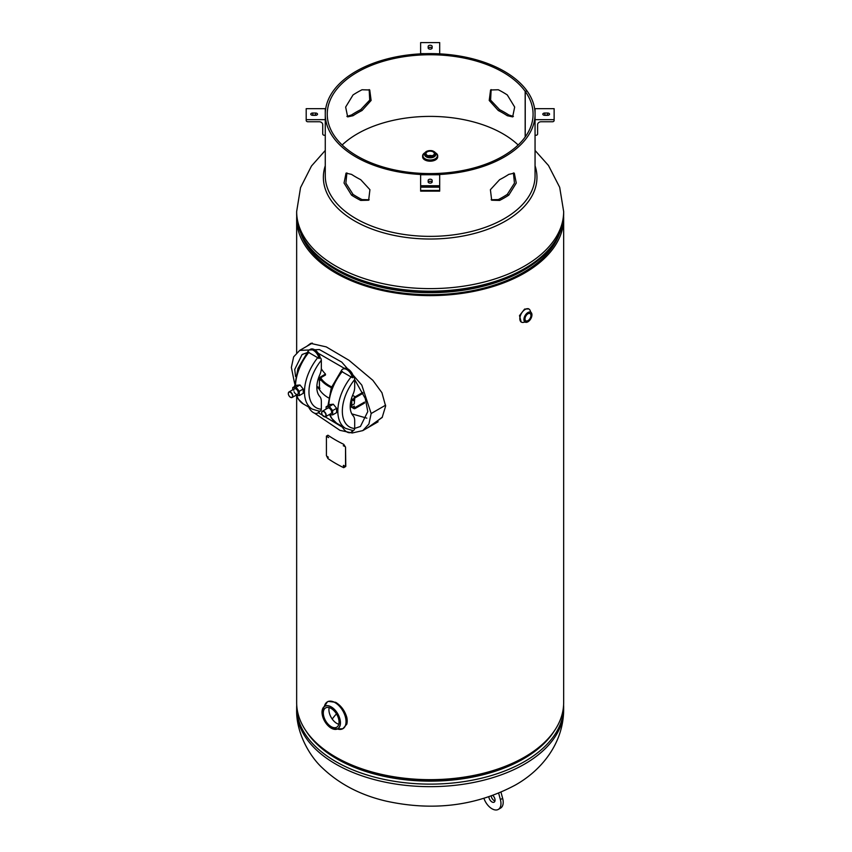<?xml version="1.0" encoding="UTF-8"?>
<svg xmlns="http://www.w3.org/2000/svg" width="852" height="852" viewBox="0 0 852 852"><rect width="100%" height="100%" fill="white"/><g stroke="black" fill="none" stroke-linecap="round" stroke-linejoin="round"><path stroke-width="1.28" d="M311.481 343.196L308.957 345.049M367.35 427.981L382.165 417.48L385.626 406.084L381.93 392.697L372.835 380.312L348.915 360.236L326.231 346.881L310.692 343.388L306.848 346.263M369.757 426.586L382.399 417.118M301.022 234.066A131.911 76.158 0 0 0 430.164 294.707A131.911 76.158 0 0 0 559.306 234.066M296.72 216.344A133.508 77.074 0 0 0 296.656 218.549A133.508 77.074 0 0 0 430.164 295.623A133.508 77.074 0 0 0 563.662 218.549A133.508 77.074 0 0 0 563.609 216.344M296.656 396.35L296.656 702.591A133.508 77.074 0 0 0 430.164 779.665A133.508 77.074 0 0 0 563.662 702.591L563.662 218.549M535.056 165.757A106.798 61.663 180 0 1 505.683 220.956A106.798 61.663 180 0 1 354.645 220.956A106.798 61.663 180 0 1 325.272 165.757M336.465 713.891A106.191 61.301 0 0 0 332.216 719.056M306.858 352.749L302.098 354.517L294.739 369.406L295.548 376.509M318.275 412.709L342.483 427.225M354.688 428.407L360.428 426.469L367.787 411.58L365.263 398.491L354.688 379.619M314.399 413.103L339.937 430.335L352.206 432.986L362.814 430.601L368.895 424.104L371.163 413.529L361.802 385.115L341.769 362.121L319.404 349.565L299.723 350.385L293.642 356.86L291.373 367.436L294.6 383.432M344.304 368.32L318.233 353.26M351.791 413.859L366.861 418.162M362.707 392.452L355.167 396.808A2.386 1.374 120 0 0 353.473 399.726L353.473 400.706L354.325 399.247A1.193 0.692 -60 0 1 355.167 397.788L363.069 393.219M353.473 400.706L351.226 399.407M353.473 406.542L355.167 407.512A1.193 0.692 -60 0 1 354.325 407.022L354.325 406.053L353.473 407.512A2.386 1.374 120 0 0 353.974 408.609A2.386 1.374 120 0 0 355.167 408.491L364.507 403.092M364.507 402.112L355.167 407.512M328.51 397.873A38.148 22.024 180 0 1 319.447 389.492L317.977 387.83M331.343 387.681A38.148 22.024 180 0 1 319.447 377.809L319.447 389.492M319.937 380.535A2.386 1.374 0 0 0 319.404 380.056L318.478 378.107M321.31 368.767A62.164 35.891 0 0 0 325.464 374.049L325.464 375.029L320.693 377.777M325.464 374.049L320.32 377.138A36.945 21.332 0 0 0 331.641 386.925M318.861 377.031L319.447 377.809M319.937 388.32A2.386 1.374 0 0 0 319.404 387.841L319.404 380.056L318.094 379.3M316.837 387.159L319.404 387.841L316.848 386.371M321.332 368.064L321.332 360.279A34.431 19.884 120 0 0 308.967 391.888A34.431 19.884 120 0 0 321.332 409.226L321.332 401.441A12.716 7.338 -60 0 0 319.745 396.468A23.313 13.462 -60 0 1 319.745 374.869A12.716 7.338 -60 0 0 321.332 368.064M321.332 409.226L321.023 410.536A3.174 2.481 92.2 0 1 319.66 411.133L317.956 410.824M319.138 358.511A8.382 4.835 60 0 0 309.265 349.948A8.382 4.835 60 0 0 307.785 351.961L319.138 358.511L319.66 357.414A3.174 0.756 40 0 1 321.023 358.628L321.332 360.279M308.648 407.022A8.382 4.835 -120 0 0 317.647 413.071L318.776 412.421A8.382 4.835 -120 0 0 319.99 411.09M317.647 413.071A8.382 4.835 -120 0 0 319.138 411.058M320.043 357.723L320.203 357.627A8.382 4.835 60 0 0 310.394 349.299L309.265 349.948M354.688 387.33L354.688 379.545A34.431 19.884 120 0 0 342.334 411.154A34.431 19.884 120 0 0 354.688 428.492L354.688 420.707A12.716 7.338 -60 0 0 353.111 415.733A23.313 13.462 -60 0 1 353.111 394.135A12.716 7.338 -60 0 0 354.688 387.33M354.688 428.492L354.389 429.791A3.174 2.481 92.2 0 1 353.026 430.398L351.322 430.09M352.504 377.766A8.382 4.835 60 0 0 342.632 369.214A8.382 4.835 60 0 0 341.151 371.216L352.504 377.766L353.026 376.68A3.174 0.756 40 0 1 354.389 377.894L354.688 379.545M342.014 426.288A8.382 4.835 -120 0 0 351.013 432.337L352.142 431.687A8.382 4.835 -120 0 0 353.356 430.356M351.013 432.337A8.382 4.835 -120 0 0 352.504 430.324M353.41 376.989L353.569 376.893A8.382 4.835 60 0 0 343.761 368.565L342.632 369.214M351.759 399.716L351.759 405.392L350.289 404.54M354.72 398.193L354.294 403.923L351.759 405.392M295.644 395.466L299.276 395.594L299.276 391.292L296.049 387.266L292.758 387.564L292.758 389.79M294.068 391.75A3.174 1.832 -120 0 0 297.146 394.476A3.174 1.832 -120 0 0 297.966 391.409A3.174 1.832 -120 0 0 295.442 388.736A3.174 1.832 -120 0 0 293.77 390.28M296.049 387.266L300 384.987L296.72 385.274L292.758 387.564M299.276 391.292L303.237 389.002L300 384.987M299.276 395.594L303.237 393.315L303.237 389.002M329.032 414.711L332.642 414.892L332.642 410.589L329.362 406.5L326.124 406.787L326.124 409.056M331.332 413.263A3.174 1.832 -120 0 0 330.512 409.248A3.174 1.832 -120 0 0 327.434 408.417M332.642 410.589L336.604 408.3L333.313 404.221L330.086 404.508L326.124 406.787M329.362 406.5L333.313 404.221M332.642 414.892L336.604 412.613L336.604 408.3M329.181 707.618A11.129 6.422 -120 0 0 336.796 723.401A11.129 6.422 -120 0 0 338.787 724.253M331.172 708.481A11.129 6.422 60 0 1 338.446 718.279A11.129 6.422 60 0 1 336.742 727.193A11.129 6.422 60 0 1 331.172 726.649A11.129 6.422 60 0 1 323.909 716.841A11.129 6.422 60 0 1 325.613 707.927A11.129 6.422 60 0 1 331.172 708.481M325.56 703.603A15.496 8.946 60 0 1 327.392 701.856L328.233 701.366L335.677 702.314C341.045 705.637 344.74 710.6 346.764 717.214A15.496 8.946 60 0 1 346.764 724.232L342.887 728.694A15.496 8.946 60 0 1 340.459 729.408M527.984 313.781A4.175 2.418 -60 0 1 530.072 313.579A4.175 2.418 -60 0 1 530.711 316.923A4.175 2.418 -60 0 1 527.984 320.608A4.175 2.418 -60 0 1 525.886 320.821A4.175 2.418 -60 0 1 525.247 317.466A4.175 2.418 -60 0 1 527.984 313.781M527.931 321.8A5.676 3.28 -60 0 1 525.577 322.28A5.676 3.28 -60 0 1 524.108 317.956A5.676 3.28 -60 0 1 527.931 312.535A5.676 3.28 -60 0 1 531.19 312.577L530.413 311.395A7.53 4.345 120 0 0 525.194 309.436A7.53 4.345 120 0 0 519.89 318.052A7.53 4.345 120 0 0 524.161 322.216L524.172 322.205M522.436 322.439A7.551 4.356 -60 0 1 521.371 322.099A7.551 4.356 -60 0 1 520.221 316.049A7.551 4.356 -60 0 1 525.151 309.404A7.551 4.356 -60 0 1 528.922 309.02A7.551 4.356 -60 0 1 529.752 309.777M521.158 321.928L519.496 315.634L524.608 309.084L528.645 308.914M433.114 155.288A4.175 2.418 0 0 0 434.339 153.573A4.175 2.418 0 0 0 431.762 151.347A4.175 2.418 0 0 0 427.203 151.869A4.175 2.418 0 0 0 425.979 153.573A4.175 2.418 0 0 0 428.567 155.81A4.175 2.418 0 0 0 433.114 155.288M432.049 155.735A4.175 2.418 0 0 0 428.279 155.735M435.415 152.764A7.54 4.356 180 0 1 435.5 158.973A7.54 4.356 180 0 1 424.828 158.973A7.54 4.356 180 0 1 424.828 152.817A7.54 4.356 180 0 1 424.914 152.764M435.5 152.817A7.551 4.356 180 0 1 437.715 155.895A7.551 4.356 180 0 1 435.5 158.983A7.551 4.356 180 0 1 427.278 159.92A7.551 4.356 180 0 1 422.613 155.895A7.551 4.356 180 0 1 424.828 152.817L424.828 152.817M437.715 155.895L437.715 156.832A7.551 4.356 180 0 1 435.5 159.91A7.551 4.356 180 0 1 427.278 160.858A7.551 4.356 180 0 1 422.613 156.832L422.613 155.895M351.546 195.14A104.892 60.556 0 0 0 360.715 200.433L368.65 200.22L369.928 189.687L360.715 179.676A104.892 60.556 180 0 1 351.546 174.383L346.029 173.148L344.048 183.042L351.546 195.14L353.037 194.384A102.911 59.416 0 0 0 362.025 199.581L369.172 199.751M525.173 137.012L525.173 91.334L527.005 90.898A104.892 60.556 0 0 0 355.987 71.344A104.892 60.556 0 0 0 325.272 114.168A104.892 60.556 0 0 0 390.024 170.123A104.892 60.556 0 0 0 504.331 156.992A104.892 60.556 0 0 0 535.056 114.168A104.892 60.556 0 0 0 527.079 90.994L525.237 91.43L525.237 136.906M369.172 89.588L369.715 100.11L360.715 109.663A104.892 60.556 0 0 0 355.987 112.23A104.892 60.556 0 0 0 351.546 114.956L346.913 116.426M325.272 135.255L325.272 119.674L306.198 119.674L306.198 120.43A1.619 1.321 180 0 0 307.817 121.751L319.159 121.751A3.578 2.918 0 0 1 322.727 124.669L322.727 133.924A1.619 1.321 180 0 0 324.356 135.255L325.272 135.255L325.272 175.81A104.892 60.556 0 0 0 390.024 231.765A104.892 60.556 0 0 0 504.331 218.634A104.892 60.556 0 0 0 535.056 175.81L535.056 119.674L554.13 119.674L554.13 120.43A1.619 1.321 -0 0 1 552.511 121.751L541.169 121.751A3.578 2.918 180 0 0 537.601 124.669L537.601 133.924A1.619 1.321 -0 0 1 535.972 135.255L535.056 135.255M499.613 200.433A104.892 60.556 0 0 0 504.331 197.877A104.892 60.556 0 0 0 508.772 195.14L516.269 183.063L514.299 173.148L508.772 174.383A104.892 60.556 180 0 1 504.331 177.109A104.892 60.556 180 0 1 499.613 179.676L490.401 189.687L491.679 200.22L499.613 200.433L498.303 199.581A102.911 59.416 0 0 0 502.936 197.068A102.911 59.416 0 0 0 507.291 194.384L514.47 183.137L513.415 172.913M507.291 94.945L514.672 107.054L512.648 116.894L507.291 115.712A102.911 59.416 0 0 0 498.303 110.526L489.218 100.461L490.582 89.982L498.303 89.758A102.911 59.416 180 0 1 507.291 94.945M518.144 144.989A102.911 59.416 0 0 0 357.393 133.796A102.911 59.416 0 0 0 342.174 144.989M362.025 110.526A102.911 59.416 0 0 0 357.393 113.039A102.911 59.416 0 0 0 353.037 115.712L347.669 116.894L345.646 107.064L353.037 94.945A102.911 59.416 180 0 1 357.393 92.272A102.911 59.416 180 0 1 362.025 89.758L369.747 89.982L371.11 100.461L362.025 110.526L360.715 109.663M525.173 91.334A102.911 59.416 0 0 0 357.393 72.154A102.911 59.416 0 0 0 327.253 114.168A102.911 59.416 0 0 0 390.78 169.069A102.911 59.416 0 0 0 502.936 156.182A102.911 59.416 0 0 0 533.075 114.168A102.911 59.416 0 0 0 525.237 91.43M491.157 199.751L498.303 199.581M346.913 172.913L345.859 183.137L353.037 194.384M513.415 116.426L508.772 114.956A104.892 60.556 0 0 0 499.613 109.663L490.603 100.11L491.157 89.588M306.198 119.674L306.198 108.662L325.272 108.662L325.272 119.674M315.538 113.028A1.992 1.15 180 0 1 317.519 114.168A1.992 1.15 180 0 1 315.538 115.318L312.748 115.318A1.992 1.15 180 0 1 310.767 114.168A1.992 1.15 180 0 1 312.748 113.028L315.538 113.028L315.538 115.095A1.992 1.15 180 0 1 316.39 115.212M311.896 115.212A1.992 1.15 180 0 1 312.748 115.095L315.538 115.095M420.632 185.747L420.632 174.735L439.696 174.735L439.696 185.747L420.632 185.747L420.632 191.136L439.696 191.136L439.696 190.443L420.632 190.443M439.696 185.747L439.696 190.443M428.173 180.358A1.992 1.15 180 0 1 430.164 179.208A1.992 1.15 180 0 1 432.145 180.358L432.145 181.955A1.992 1.15 180 0 1 430.164 183.105A1.992 1.15 180 0 1 428.173 181.955L428.173 180.358M428.215 182.19A1.992 1.15 180 0 1 430.164 181.274A1.992 1.15 180 0 1 432.113 182.19M432.145 180.358L432.145 181.955M535.056 119.674L535.056 108.662L554.13 108.662L554.13 119.674M544.79 115.318A1.992 1.15 180 0 1 542.809 114.168A1.992 1.15 180 0 1 544.79 113.028L547.57 113.028A1.992 1.15 180 0 1 549.561 114.168A1.992 1.15 180 0 1 547.57 115.318L544.79 115.318M543.938 115.212A1.992 1.15 180 0 1 544.79 115.095L547.57 115.095A1.992 1.15 180 0 1 548.432 115.212M420.632 42.6L439.696 42.6L439.696 53.857L420.632 53.612L420.632 42.6M432.145 47.989A1.992 1.15 180 0 1 430.164 49.139A1.992 1.15 180 0 1 428.173 47.989L428.173 46.381A1.992 1.15 180 0 1 430.164 45.241A1.992 1.15 180 0 1 432.145 46.381L432.145 47.989L432.145 46.381M428.215 48.223A1.992 1.15 180 0 1 430.164 47.307A1.992 1.15 180 0 1 432.113 48.223M492.882 795.502A4.366 2.524 60 0 1 494.874 798.814A4.366 2.524 60 0 1 494.16 802.169A4.366 2.524 60 0 1 493.681 802.35A4.366 2.524 60 0 1 492.371 802.158A4.366 2.524 60 0 1 489.08 797.973A4.366 2.524 60 0 1 488.899 796.908M494.969 800.986A4.366 2.524 60 0 1 494.618 800.859A4.366 2.524 60 0 1 491.327 796.673A4.366 2.524 60 0 1 491.199 796.109M498.665 793.255L500.39 799.613A12.716 7.338 60 0 1 498.335 809.4A12.716 7.338 60 0 1 483.968 798.484M500.997 792.264L502.637 798.313A12.716 7.338 60 0 1 500.582 808.101L498.335 809.4M343.58 465.32L345.007 466.406M344.772 466.577L343.25 465.831L344.57 467.013M345.539 447.151L345.784 466.438L343.707 467.684A133.881 77.298 180 0 1 327.935 458.578L326.412 455.575L326.412 436.107L327.935 435.223A133.881 77.298 0 0 0 343.707 444.318L345.539 447.151L345.539 466.608M328.339 457.226L327.062 456.352L328.339 457.226M328.606 437.619L327.317 436.735L328.606 437.619M344.772 446.459L343.25 445.713L344.772 446.459M535.056 150.453L548.496 165.512L559.689 187.323L563.662 211.552A133.508 77.074 180 0 1 524.566 266.048A133.508 77.074 180 0 1 379.076 282.757A133.508 77.074 180 0 1 296.656 211.552L296.656 214.086A133.508 77.074 0 0 0 379.076 285.303A133.508 77.074 0 0 0 524.566 268.593A133.508 77.074 0 0 0 563.662 214.086C563.651 221.712 561.83 229.145 558.22 236.387C551.553 249.434 540.115 260.659 523.905 270.052C483.872 293.855 417.022 299.435 367.159 283.29C322.344 268.316 298.839 245.238 296.656 214.086M307.114 243.981A132.092 76.265 0 0 0 523.565 270.18M328.531 265.079A131.911 76.158 0 0 0 523.437 270.382A131.911 76.158 0 0 0 531.808 265.079M296.656 709.588A133.508 77.074 0 0 0 379.076 780.794A133.508 77.074 0 0 0 524.566 764.095A133.508 77.074 0 0 0 563.662 709.588L563.662 707.043A133.508 77.074 180 0 1 524.566 761.55A133.508 77.074 180 0 1 379.076 778.259A133.508 77.074 180 0 1 296.656 707.043L296.656 709.588C295.963 732.347 309.414 756.054 322.28 767.844C339.437 784.159 360.79 795.267 386.361 801.168C432.965 811.306 475.842 806.003 515.002 785.235C541.233 770.677 563.481 743.583 563.662 709.588M554.279 730.973A132.092 76.265 180 0 1 523.565 758.802A132.092 76.265 180 0 1 306.049 730.973M548.379 738.407A131.911 76.158 180 0 1 523.437 758.461A131.911 76.158 180 0 1 311.949 738.407M371.163 413.529L385.615 405.179M350.215 405.637L353.473 407.512M353.473 399.726L351.461 398.566M352.6 395.328L355.167 396.808M318.744 411.09L312.258 409.109A37.616 21.715 -60 0 1 317.956 357.382M308.967 352.195A37.616 21.715 120 0 0 295.484 385.988M296.911 395.807A37.616 21.715 120 0 0 303.269 403.923L297.88 398.64L296.443 395.85M352.11 430.356L345.624 428.375A37.616 21.715 -60 0 1 351.322 376.648M342.334 371.461A37.616 21.715 120 0 0 328.851 405.211M330.288 415.105A37.616 21.715 120 0 0 336.636 423.178L331.247 417.906L329.82 415.148M288.338 393.507A3.174 1.832 60 0 1 288.988 391.963A3.174 1.832 60 0 1 290.575 392.122A3.174 1.832 60 0 1 292.651 394.923A3.174 1.832 60 0 1 292.172 397.469A3.174 1.832 60 0 1 290.575 397.309M290.436 397.234A2.982 1.725 -120 0 0 292.545 396.02A2.982 1.725 -120 0 0 290.436 392.367A2.982 1.725 -120 0 0 288.327 393.581A2.982 1.725 -120 0 0 290.436 397.234M321.694 412.688A3.174 1.832 60 0 1 322.354 411.228A3.174 1.832 60 0 1 324.804 412.08A3.174 1.832 60 0 1 326.188 415.275A3.174 1.832 60 0 1 325.539 416.734A3.174 1.832 60 0 1 323.877 416.532M325.911 415.275A2.982 1.725 -120 0 0 323.803 411.633A2.982 1.725 -120 0 0 321.694 412.847A2.982 1.725 -120 0 0 323.803 416.5A2.982 1.725 -120 0 0 325.911 415.275M331.172 707A12.929 7.466 -120 0 0 322.035 712.283A12.929 7.466 -120 0 0 331.172 728.119A12.929 7.466 -120 0 0 340.321 722.837A12.929 7.466 -120 0 0 331.172 707M322.099 713.603A13.025 7.519 60 0 1 324.239 706.574A13.025 7.519 60 0 1 331.236 706.894A13.025 7.519 60 0 1 339.873 718.832A13.025 7.519 60 0 1 337.222 729.067A13.025 7.519 60 0 1 331.236 728.162A13.025 7.519 60 0 1 330.065 727.395M337.424 728.992A15.474 8.935 -120 0 0 345.965 720.228A15.474 8.935 -120 0 0 335.092 702.666A15.474 8.935 -120 0 0 324.399 706.436L327.392 701.856A15.496 8.946 60 0 1 335.134 702.623A15.496 8.946 60 0 1 345.262 716.276A15.496 8.946 60 0 1 342.887 728.694L337.424 728.992M527.984 312.641A5.581 3.227 120 0 0 524.033 319.479A5.581 3.227 120 0 0 527.984 321.758A5.581 3.227 120 0 0 531.925 314.92A5.581 3.227 120 0 0 527.984 312.641M529.145 320.885A5.676 3.28 -60 0 1 527.984 321.779C531.595 318.786 532.67 315.709 531.19 312.577A5.676 3.28 -60 0 1 531.755 316.358M433.828 155.692A5.176 2.993 180 0 1 426.501 155.692A5.176 2.993 180 0 1 426.501 151.464A5.176 2.993 180 0 1 433.828 151.464A5.176 2.993 180 0 1 433.828 155.692M433.956 151.539A5.559 3.216 180 0 1 435.723 153.892A5.559 3.216 180 0 1 434.094 156.161A5.559 3.216 180 0 1 428.034 156.853A5.559 3.216 180 0 1 424.605 153.892A5.559 3.216 180 0 1 426.234 151.613M435.692 154.244A5.559 3.216 180 0 1 435.723 154.595A5.559 3.216 180 0 1 434.094 156.864A5.559 3.216 180 0 1 428.034 157.556A5.559 3.216 180 0 1 424.605 154.595A5.559 3.216 180 0 1 424.637 154.244M435.617 153.222A7.157 4.132 180 0 1 435.223 158.813A7.157 4.132 180 0 1 425.318 158.93A7.157 4.132 180 0 1 424.711 153.222M362.025 199.581L360.715 200.433M507.291 115.712L508.772 114.956M498.303 110.526L499.613 109.663M353.037 115.712L351.546 114.956M507.291 194.384L508.772 195.14M312.748 113.028L312.748 115.095M439.696 186.492L420.632 186.492M544.79 113.028L544.79 115.095M547.57 113.028L547.57 115.095M502.637 798.313L500.39 799.613M296.656 218.549L296.656 352.707M325.272 150.453L311.481 166.012L300.543 187.61L296.656 211.552M563.662 211.552L563.662 214.086M296.72 704.796L296.656 707.043M563.609 704.796L563.662 707.043M378.096 421.783L362.814 430.601M312.365 343.09L299.723 350.385M350.193 406.425L353.974 408.609M294.568 386.52L297.955 368.479L308.083 351.226M312.258 409.109L303.269 403.923M327.935 405.744L331.332 387.724L341.45 370.492M345.624 428.375L336.636 423.178M294.43 388.821L288.988 391.963C287.774 393.635 288.274 395.424 290.479 397.32L292.172 397.469L297.604 394.327M330.97 413.593L325.539 416.734C323.483 416.947 322.184 415.627 321.641 412.762L322.354 411.228L327.796 408.087M324.495 706.393L324.239 706.574C320.171 713.507 322.482 720.696 331.194 728.162L337.509 728.939M524.15 322.216L527.963 321.8M521.371 322.099L520.732 321.726M528.922 309.02L528.283 308.658M435.723 154.595L435.723 153.892C434.243 150.57 431.112 149.75 426.309 151.443L424.605 154.595M439.696 187.174L420.632 187.174"/></g></svg>
